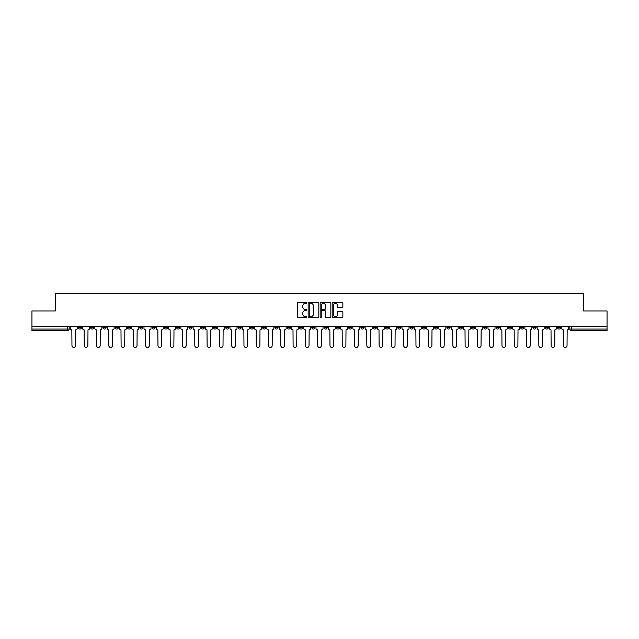 <?xml version="1.0" encoding="UTF-8"?>
<svg xmlns="http://www.w3.org/2000/svg" width="639" height="639" viewBox="0 0 639 639"><rect width="100%" height="100%" fill="white"/><g stroke="black" fill="none" stroke-linecap="round" stroke-linejoin="round"><path stroke-width="0.96" d="M306.896 302.822A0.543 0.543 0 0 0 306.361 302.279L298.141 302.279A0.775 0.775 0 0 0 297.375 303.054L297.375 316.968A0.775 0.775 0 0 0 298.141 317.743L306.361 317.743A0.543 0.543 0 0 0 306.896 317.2A0.543 0.543 0 0 0 306.361 316.656L305.298 316.656A2.476 2.476 0 0 1 302.822 314.18L302.822 313.022A2.476 2.476 0 0 1 305.298 310.554L306.361 310.554A0.543 0.543 0 0 0 306.896 310.011A0.543 0.543 0 0 0 306.361 309.468L305.298 309.468A2.476 2.476 0 0 1 302.822 306.992L302.822 305.833A2.476 2.476 0 0 1 305.298 303.357L306.361 303.357A0.543 0.543 0 0 0 306.896 302.822M483.795 326.625L483.795 327.495L486.942 327.495A1.574 1.574 0 0 1 485.368 329.069A1.574 1.574 0 0 1 483.795 327.495L483.795 326.625M410.07 326.625L410.07 327.495L413.225 327.495A1.574 1.574 0 0 1 411.652 329.069A1.574 1.574 0 0 1 410.07 327.495L410.07 326.625M397.785 326.625L397.785 327.495L400.941 327.495A1.574 1.574 0 0 1 399.359 329.069A1.574 1.574 0 0 1 397.785 327.495L397.785 326.625M324.069 326.625L324.069 327.495L327.216 327.495A1.574 1.574 0 0 1 325.642 329.069A1.574 1.574 0 0 1 324.069 327.495L324.069 326.625M311.784 326.625L311.784 327.495L314.931 327.495A1.574 1.574 0 0 1 313.358 329.069A1.574 1.574 0 0 1 311.784 327.495L311.784 326.625M299.491 326.625L299.491 327.495L302.646 327.495A1.574 1.574 0 0 1 301.073 329.069A1.574 1.574 0 0 1 299.491 327.495L299.491 326.625M274.922 326.625L274.922 327.495L278.069 327.495A1.574 1.574 0 0 1 276.495 329.069A1.574 1.574 0 0 1 274.922 327.495L274.922 326.625M250.352 327.495L250.352 326.625L250.352 327.495A1.574 1.574 0 0 0 251.926 329.069A1.574 1.574 0 0 1 250.352 327.495L253.499 327.495A1.574 1.574 0 0 1 251.926 329.069A1.574 1.574 0 0 0 253.499 327.495L253.499 326.625L253.499 327.495M238.059 327.495L238.059 326.625L238.059 327.495A1.574 1.574 0 0 0 239.641 329.069A1.574 1.574 0 0 1 238.059 327.495L241.215 327.495A1.574 1.574 0 0 1 239.641 329.069M225.775 327.495L225.775 326.625L225.775 327.495A1.574 1.574 0 0 0 227.348 329.069A1.574 1.574 0 0 1 225.775 327.495L228.93 327.495A1.574 1.574 0 0 1 227.348 329.069A1.574 1.574 0 0 0 228.93 327.495L228.93 326.625L228.93 327.495M213.49 326.625L213.49 327.495L216.637 327.495A1.574 1.574 0 0 1 215.063 329.069A1.574 1.574 0 0 1 213.49 327.495L213.49 326.625M201.205 326.625L201.205 327.495L204.352 327.495A1.574 1.574 0 0 1 202.779 329.069A1.574 1.574 0 0 1 201.205 327.495L201.205 326.625M188.92 326.625L188.92 327.495L192.067 327.495A1.574 1.574 0 0 1 190.494 329.069A1.574 1.574 0 0 1 188.92 327.495L188.92 326.625M176.628 327.495L176.628 326.625L176.628 327.495A1.574 1.574 0 0 0 178.209 329.069A1.574 1.574 0 0 1 176.628 327.495L179.783 327.495A1.574 1.574 0 0 1 178.209 329.069M152.058 327.495L152.058 326.625L152.058 327.495A1.574 1.574 0 0 0 153.632 329.069A1.574 1.574 0 0 1 152.058 327.495L155.205 327.495A1.574 1.574 0 0 1 153.632 329.069A1.574 1.574 0 0 0 155.205 327.495L155.205 326.625L155.205 327.495M139.773 327.495L139.773 326.625L139.773 327.495A1.574 1.574 0 0 0 141.347 329.069A1.574 1.574 0 0 1 139.773 327.495L142.92 327.495A1.574 1.574 0 0 1 141.347 329.069A1.574 1.574 0 0 0 142.92 327.495L142.92 326.625L142.92 327.495M127.488 327.495L127.488 326.625L127.488 327.495A1.574 1.574 0 0 0 129.062 329.069A1.574 1.574 0 0 1 127.488 327.495L130.636 327.495A1.574 1.574 0 0 1 129.062 329.069A1.574 1.574 0 0 0 130.636 327.495L130.636 326.625L130.636 327.495M115.196 327.495L115.196 326.625L115.196 327.495A1.574 1.574 0 0 0 116.777 329.069A1.574 1.574 0 0 1 115.196 327.495L118.351 327.495A1.574 1.574 0 0 1 116.777 329.069M102.911 327.495L102.911 326.625L102.911 327.495A1.574 1.574 0 0 0 104.484 329.069A1.574 1.574 0 0 1 102.911 327.495L106.066 327.495A1.574 1.574 0 0 1 104.484 329.069A1.574 1.574 0 0 0 106.066 327.495L106.066 326.625L106.066 327.495M90.626 327.495L90.626 326.625L90.626 327.495A1.574 1.574 0 0 0 92.2 329.069A1.574 1.574 0 0 1 90.626 327.495L93.773 327.495A1.574 1.574 0 0 1 92.2 329.069A1.574 1.574 0 0 0 93.773 327.495L93.773 326.625L93.773 327.495M342.097 307.726A0.775 0.775 0 0 0 342.863 306.96L342.863 303.054A0.775 0.775 0 0 0 342.097 302.279L332.967 302.279A0.775 0.775 0 0 0 332.2 303.054L332.2 316.968A0.775 0.775 0 0 0 332.967 317.743L342.097 317.743A0.775 0.775 0 0 0 342.863 316.968L342.863 312.255A0.775 0.775 0 0 0 342.097 311.481L338.191 311.481A0.775 0.775 0 0 0 337.416 312.255L337.416 314.588A2.069 2.069 0 0 1 335.347 316.656A2.069 2.069 0 0 1 333.278 314.588L333.278 305.426A2.069 2.069 0 0 1 335.347 303.357A2.069 2.069 0 0 1 337.416 305.426L337.416 306.96A0.775 0.775 0 0 0 338.191 307.726L342.097 307.726M31.95 326.625L31.95 310.953L55.417 310.953L55.417 293.389L583.583 293.389L583.583 310.953L607.05 310.953L607.05 326.625L31.95 326.625L31.95 329.069L69.204 329.069L69.204 326.625L69.204 329.069A1.574 1.574 0 0 1 67.63 330.643L31.95 330.643L31.95 329.069M318.821 303.054A0.775 0.775 0 0 0 318.054 302.279L308.925 302.279A0.775 0.775 0 0 0 308.158 303.054L308.158 316.968A0.775 0.775 0 0 0 308.925 317.743L318.054 317.743A0.775 0.775 0 0 0 318.821 316.968L318.821 303.054M320.946 302.279L330.075 302.279A0.775 0.775 0 0 1 330.842 303.054L330.842 316.968A0.775 0.775 0 0 1 330.075 317.743L326.17 317.743A0.775 0.775 0 0 1 325.395 316.968L325.395 311.321A0.775 0.775 0 0 0 324.62 310.554L322.032 310.554A0.775 0.775 0 0 0 321.257 311.321L321.257 317.2A0.543 0.543 0 0 1 320.714 317.743A0.543 0.543 0 0 1 320.179 317.2L320.179 303.054A0.775 0.775 0 0 1 320.946 302.279M569.796 326.625L569.796 329.069L607.05 329.069L607.05 330.643L571.37 330.643A1.574 1.574 0 0 1 569.796 329.069A1.574 1.574 0 0 0 571.37 330.643L571.37 326.625M607.05 326.625L607.05 329.069M560.659 326.625L560.659 327.495A1.574 1.574 0 0 1 559.085 329.069A1.574 1.574 0 0 1 557.512 327.495L560.659 327.495M557.512 326.625L557.512 327.495M548.374 327.495L548.374 326.625L548.374 327.495A1.574 1.574 0 0 1 546.8 329.069A1.574 1.574 0 0 1 545.227 327.495L548.374 327.495A1.574 1.574 0 0 1 546.8 329.069M545.227 326.625L545.227 327.495M536.089 326.625L536.089 327.495A1.574 1.574 0 0 1 534.516 329.069A1.574 1.574 0 0 1 532.934 327.495A1.574 1.574 0 0 0 534.516 329.069M532.934 326.625L532.934 327.495L536.089 327.495M523.804 326.625L523.804 327.495A1.574 1.574 0 0 1 522.223 329.069A1.574 1.574 0 0 1 520.649 327.495L523.804 327.495A1.574 1.574 0 0 1 522.223 329.069M520.649 326.625L520.649 327.495M511.512 326.625L511.512 327.495A1.574 1.574 0 0 1 509.938 329.069A1.574 1.574 0 0 1 508.364 327.495A1.574 1.574 0 0 0 509.938 329.069M508.364 326.625L508.364 327.495L511.512 327.495M499.227 326.625L499.227 327.495A1.574 1.574 0 0 1 497.653 329.069A1.574 1.574 0 0 1 496.08 327.495L499.227 327.495M496.08 326.625L496.08 327.495M486.942 326.625L486.942 327.495A1.574 1.574 0 0 1 485.368 329.069M474.657 326.625L474.657 327.495A1.574 1.574 0 0 1 473.084 329.069A1.574 1.574 0 0 1 471.502 327.495L474.657 327.495M471.502 326.625L471.502 327.495M462.372 326.625L462.372 327.495A1.574 1.574 0 0 1 460.791 329.069A1.574 1.574 0 0 1 459.217 327.495L462.372 327.495M459.217 326.625L459.217 327.495M450.08 326.625L450.08 327.495A1.574 1.574 0 0 1 448.506 329.069A1.574 1.574 0 0 1 446.933 327.495A1.574 1.574 0 0 0 448.506 329.069M446.933 326.625L446.933 327.495L450.08 327.495M437.795 326.625L437.795 327.495A1.574 1.574 0 0 1 436.221 329.069A1.574 1.574 0 0 1 434.648 327.495L437.795 327.495M434.648 326.625L434.648 327.495M425.51 326.625L425.51 327.495A1.574 1.574 0 0 1 423.937 329.069A1.574 1.574 0 0 1 422.363 327.495L425.51 327.495M422.363 326.625L422.363 327.495M413.225 326.625L413.225 327.495M400.941 326.625L400.941 327.495L400.941 326.625M388.648 326.625L388.648 327.495A1.574 1.574 0 0 1 387.074 329.069A1.574 1.574 0 0 1 385.501 327.495L388.648 327.495M385.501 326.625L385.501 327.495M376.363 326.625L376.363 327.495A1.574 1.574 0 0 1 374.789 329.069A1.574 1.574 0 0 1 373.216 327.495L376.363 327.495M373.216 326.625L373.216 327.495M364.078 326.625L364.078 327.495A1.574 1.574 0 0 1 362.505 329.069A1.574 1.574 0 0 1 360.931 327.495L364.078 327.495M360.931 326.625L360.931 327.495M351.793 326.625L351.793 327.495A1.574 1.574 0 0 1 350.22 329.069A1.574 1.574 0 0 1 348.638 327.495L351.793 327.495M348.638 326.625L348.638 327.495M339.509 326.625L339.509 327.495A1.574 1.574 0 0 1 337.927 329.069A1.574 1.574 0 0 1 336.354 327.495L339.509 327.495M336.354 326.625L336.354 327.495M327.216 326.625L327.216 327.495A1.574 1.574 0 0 1 325.642 329.069M314.931 326.625L314.931 327.495M302.646 327.495L302.646 326.625L302.646 327.495A1.574 1.574 0 0 1 301.073 329.069M290.362 326.625L290.362 327.495A1.574 1.574 0 0 1 288.78 329.069A1.574 1.574 0 0 1 287.207 327.495A1.574 1.574 0 0 0 288.78 329.069A1.574 1.574 0 0 0 290.362 327.495L287.207 327.495L287.207 326.625M278.069 327.495L278.069 326.625L278.069 327.495A1.574 1.574 0 0 1 276.495 329.069M265.784 326.625L265.784 327.495A1.574 1.574 0 0 1 264.211 329.069A1.574 1.574 0 0 1 262.637 327.495A1.574 1.574 0 0 0 264.211 329.069M262.637 326.625L262.637 327.495L265.784 327.495M241.215 326.625L241.215 327.495L241.215 326.625M216.637 327.495L216.637 326.625L216.637 327.495A1.574 1.574 0 0 1 215.063 329.069M204.352 327.495L204.352 326.625L204.352 327.495A1.574 1.574 0 0 1 202.779 329.069M192.067 327.495L192.067 326.625L192.067 327.495A1.574 1.574 0 0 1 190.494 329.069M179.783 326.625L179.783 327.495L179.783 326.625M167.498 327.495L167.498 326.625L167.498 327.495A1.574 1.574 0 0 1 165.916 329.069A1.574 1.574 0 0 1 164.343 327.495L167.498 327.495A1.574 1.574 0 0 1 165.916 329.069M164.343 326.625L164.343 327.495M118.351 326.625L118.351 327.495L118.351 326.625M81.488 326.625L81.488 327.495A1.574 1.574 0 0 1 79.915 329.069A1.574 1.574 0 0 1 78.341 327.495A1.574 1.574 0 0 0 79.915 329.069A1.574 1.574 0 0 0 81.488 327.495L81.488 326.625M78.341 326.625L78.341 327.495L81.488 327.495M67.63 326.625L67.63 330.643A1.574 1.574 0 0 0 69.204 329.069M309.779 303.357A0.543 0.543 0 0 0 309.236 303.9L309.236 316.113A0.543 0.543 0 0 0 309.779 316.656L310.897 316.656A2.476 2.476 0 0 0 313.374 314.18L313.374 305.833A2.476 2.476 0 0 0 310.897 303.357L309.779 303.357M325.395 305.466A2.069 2.069 0 0 0 323.326 303.397A2.069 2.069 0 0 0 321.257 305.466L321.257 308.693A0.775 0.775 0 0 0 322.032 309.468L324.62 309.468A0.775 0.775 0 0 0 325.395 308.693L325.395 305.466M70.266 328.278L70.266 326.625L70.266 328.278A1.574 1.574 48.4 0 0 71.84 329.86L71.959 345.611A1.813 1.813 48.4 0 0 73.773 347.416A1.813 1.813 48.4 0 0 75.586 345.611L75.698 329.86A1.574 1.574 48.4 0 0 77.279 328.278L77.279 326.625M71.84 329.86L71.959 345.611M75.586 345.611L75.698 329.86M82.551 328.278L82.551 326.625L82.551 328.278A1.574 1.574 48.4 0 0 84.124 329.86L84.244 345.611A1.813 1.813 48.4 0 0 86.057 347.416A1.813 1.813 48.4 0 0 87.87 345.611L87.99 329.86A1.574 1.574 48.4 0 0 89.564 328.278L89.564 326.625M94.836 328.278L94.836 326.625L94.836 328.278A1.574 1.574 48.4 0 0 96.417 329.86L96.529 345.611A1.813 1.813 48.4 0 0 98.342 347.416A1.813 1.813 48.4 0 0 100.155 345.611L100.275 329.86A1.574 1.574 48.4 0 0 101.849 328.278L101.849 326.625M84.124 329.86L84.244 345.611M87.87 345.611L87.99 329.86M96.417 329.86L96.529 345.611M100.155 345.611L100.275 329.86M107.128 328.278L107.128 326.625L107.128 328.278A1.574 1.574 48.4 0 0 108.702 329.86L108.822 345.611A1.813 1.813 48.4 0 0 110.627 347.416A1.813 1.813 48.4 0 0 112.44 345.611L112.56 329.86A1.574 1.574 48.4 0 0 114.133 328.278L114.133 326.625M119.413 328.278L119.413 326.625L119.413 328.278A1.574 1.574 48.4 0 0 120.987 329.86L121.106 345.611A1.813 1.813 48.4 0 0 122.92 347.416A1.813 1.813 48.4 0 0 124.725 345.611L124.845 329.86A1.574 1.574 48.4 0 0 126.418 328.278L126.418 326.625M131.698 328.278L131.698 326.625L131.698 328.278A1.574 1.574 48.4 0 0 133.271 329.86L133.391 345.611A1.813 1.813 48.4 0 0 135.204 347.416A1.813 1.813 48.4 0 0 137.018 345.611L137.129 329.86A1.574 1.574 48.4 0 0 138.711 328.278L138.711 326.625M108.702 329.86L108.822 345.611M112.44 345.611L112.56 329.86M120.987 329.86L121.106 345.611M124.725 345.611L124.845 329.86M133.271 329.86L133.391 345.611M137.018 345.611L137.129 329.86M143.983 328.278L143.983 326.625L143.983 328.278A1.574 1.574 48.4 0 0 145.564 329.86L145.676 345.611A1.813 1.813 48.4 0 0 147.489 347.416A1.813 1.813 48.4 0 0 149.302 345.611L149.422 329.86A1.574 1.574 48.4 0 0 150.996 328.278L150.996 326.625M156.275 328.278L156.275 326.625L156.275 328.278A1.574 1.574 48.4 0 0 157.849 329.86L157.961 345.611A1.813 1.813 48.4 0 0 159.774 347.416A1.813 1.813 48.4 0 0 161.587 345.611L161.707 329.86A1.574 1.574 48.4 0 0 163.28 328.278L163.28 326.625M168.56 328.278L168.56 326.625L168.56 328.278A1.574 1.574 48.4 0 0 170.134 329.86L170.254 345.611A1.813 1.813 48.4 0 0 172.059 347.416A1.813 1.813 48.4 0 0 173.872 345.611L173.992 329.86A1.574 1.574 48.4 0 0 175.565 328.278L175.565 326.625M180.845 328.278L180.845 326.625L180.845 328.278A1.574 1.574 48.4 0 0 182.419 329.86L182.538 345.611A1.813 1.813 48.4 0 0 184.351 347.416A1.813 1.813 48.4 0 0 186.157 345.611L186.276 329.86A1.574 1.574 48.4 0 0 187.85 328.278L187.85 326.625M193.13 328.278L193.13 326.625L193.13 328.278A1.574 1.574 48.4 0 0 194.703 329.86L194.823 345.611A1.813 1.813 48.4 0 0 196.636 347.416A1.813 1.813 48.4 0 0 198.449 345.611L198.561 329.86A1.574 1.574 48.4 0 0 200.143 328.278L200.143 326.625M205.415 328.278L205.415 326.625L205.415 328.278A1.574 1.574 48.4 0 0 206.996 329.86L207.108 345.611A1.813 1.813 48.4 0 0 208.921 347.416A1.813 1.813 48.4 0 0 210.734 345.611L210.854 329.86A1.574 1.574 48.4 0 0 212.428 328.278L212.428 326.625M217.707 328.278L217.707 326.625L217.707 328.278A1.574 1.574 48.4 0 0 219.281 329.86L219.401 345.611A1.813 1.813 48.4 0 0 221.206 347.416A1.813 1.813 48.4 0 0 223.019 345.611L223.139 329.86A1.574 1.574 48.4 0 0 224.712 328.278L224.712 326.625M229.992 328.278L229.992 326.625L229.992 328.278A1.574 1.574 48.4 0 0 231.566 329.86L231.685 345.611A1.813 1.813 48.4 0 0 233.499 347.416A1.813 1.813 48.4 0 0 235.304 345.611L235.424 329.86A1.574 1.574 48.4 0 0 236.997 328.278L236.997 326.625M242.277 328.278L242.277 326.625L242.277 328.278A1.574 1.574 48.4 0 0 243.85 329.86L243.97 345.611A1.813 1.813 48.4 0 0 245.783 347.416A1.813 1.813 48.4 0 0 247.597 345.611L247.708 329.86A1.574 1.574 48.4 0 0 249.29 328.278L249.29 326.625M254.562 328.278L254.562 326.625L254.562 328.278A1.574 1.574 48.4 0 0 256.135 329.86L256.255 345.611A1.813 1.813 48.4 0 0 258.068 347.416A1.813 1.813 48.4 0 0 259.881 345.611L260.001 329.86A1.574 1.574 48.4 0 0 261.575 328.278L261.575 326.625M266.846 328.278L266.846 326.625L266.846 328.278A1.574 1.574 48.4 0 0 268.428 329.86L268.54 345.611A1.813 1.813 48.4 0 0 270.353 347.416A1.813 1.813 48.4 0 0 272.166 345.611L272.286 329.86A1.574 1.574 48.4 0 0 273.859 328.278L273.859 326.625M279.139 328.278L279.139 326.625L279.139 328.278A1.574 1.574 48.4 0 0 280.713 329.86L280.833 345.611A1.813 1.813 48.4 0 0 282.638 347.416A1.813 1.813 48.4 0 0 284.451 345.611L284.571 329.86A1.574 1.574 48.4 0 0 286.144 328.278L286.144 326.625M291.424 328.278L291.424 326.625L291.424 328.278A1.574 1.574 48.4 0 0 292.997 329.86L293.117 345.611A1.813 1.813 48.4 0 0 294.93 347.416A1.813 1.813 48.4 0 0 296.736 345.611L296.855 329.86A1.574 1.574 48.4 0 0 298.429 328.278L298.429 326.625M303.709 328.278L303.709 326.625L303.709 328.278A1.574 1.574 48.4 0 0 305.282 329.86L305.402 345.611A1.813 1.813 48.4 0 0 307.215 347.416A1.813 1.813 48.4 0 0 309.028 345.611L309.14 329.86A1.574 1.574 48.4 0 0 310.722 328.278L310.722 326.625M315.993 328.278L315.993 326.625L315.993 328.278A1.574 1.574 48.4 0 0 317.567 329.86L317.687 345.611A1.813 1.813 48.4 0 0 319.5 347.416A1.813 1.813 48.4 0 0 321.313 345.611L321.433 329.86A1.574 1.574 48.4 0 0 323.007 328.278L323.007 326.625M328.278 328.278L328.278 326.625L328.278 328.278A1.574 1.574 48.4 0 0 329.86 329.86L329.972 345.611A1.813 1.813 48.4 0 0 331.785 347.416A1.813 1.813 48.4 0 0 333.598 345.611L333.718 329.86A1.574 1.574 48.4 0 0 335.291 328.278L335.291 326.625M149.302 345.611L149.422 329.86M145.564 329.86L145.676 345.611M161.587 345.611L161.707 329.86M157.849 329.86L157.961 345.611M173.872 345.611L173.992 329.86M170.134 329.86L170.254 345.611M186.157 345.611L186.276 329.86M182.419 329.86L182.538 345.611M198.449 345.611L198.561 329.86M194.703 329.86L194.823 345.611M210.734 345.611L210.854 329.86M206.996 329.86L207.108 345.611M223.019 345.611L223.139 329.86M219.281 329.86L219.401 345.611M235.304 345.611L235.424 329.86M231.566 329.86L231.685 345.611M247.597 345.611L247.708 329.86M243.85 329.86L243.97 345.611M259.881 345.611L260.001 329.86M256.135 329.86L256.255 345.611M272.166 345.611L272.286 329.86M268.428 329.86L268.54 345.611M284.451 345.611L284.571 329.86M280.713 329.86L280.833 345.611M296.736 345.611L296.855 329.86M292.997 329.86L293.117 345.611M309.028 345.611L309.14 329.86M305.282 329.86L305.402 345.611M321.313 345.611L321.433 329.86M317.567 329.86L317.687 345.611M333.598 345.611L333.718 329.86M329.86 329.86L329.972 345.611M340.571 328.278L340.571 326.625L340.571 328.278A1.574 1.574 48.4 0 0 342.145 329.86L342.264 345.611A1.813 1.813 48.4 0 0 344.07 347.416A1.813 1.813 48.4 0 0 345.883 345.611L346.003 329.86A1.574 1.574 48.4 0 0 347.576 328.278L347.576 326.625M352.856 328.278L352.856 326.625L352.856 328.278A1.574 1.574 48.4 0 0 354.429 329.86L354.549 345.611A1.813 1.813 48.4 0 0 356.362 347.416A1.813 1.813 48.4 0 0 358.167 345.611L358.287 329.86A1.574 1.574 48.4 0 0 359.861 328.278L359.861 326.625M365.141 328.278L365.141 326.625L365.141 328.278A1.574 1.574 48.4 0 0 366.714 329.86L366.834 345.611A1.813 1.813 48.4 0 0 368.647 347.416A1.813 1.813 48.4 0 0 370.46 345.611L370.572 329.86A1.574 1.574 48.4 0 0 372.154 328.278L372.154 326.625M377.425 328.278L377.425 326.625L377.425 328.278A1.574 1.574 48.4 0 0 378.999 329.86L379.119 345.611A1.813 1.813 48.4 0 0 380.932 347.416A1.813 1.813 48.4 0 0 382.745 345.611L382.865 329.86A1.574 1.574 48.4 0 0 384.438 328.278L384.438 326.625M342.145 329.86L342.264 345.611M345.883 345.611L346.003 329.86M354.429 329.86L354.549 345.611M358.167 345.611L358.287 329.86M366.714 329.86L366.834 345.611M370.46 345.611L370.572 329.86M378.999 329.86L379.119 345.611M382.745 345.611L382.865 329.86M389.71 328.278L389.71 326.625L389.71 328.278A1.574 1.574 48.4 0 0 391.292 329.86L391.403 345.611A1.813 1.813 48.4 0 0 393.217 347.416A1.813 1.813 48.4 0 0 395.03 345.611L395.15 329.86A1.574 1.574 48.4 0 0 396.723 328.278L396.723 326.625M391.292 329.86L391.403 345.611M395.03 345.611L395.15 329.86M402.003 328.278L402.003 326.625L402.003 328.278A1.574 1.574 48.4 0 0 403.576 329.86L403.696 345.611A1.813 1.813 48.4 0 0 405.501 347.416A1.813 1.813 48.4 0 0 407.315 345.611L407.434 329.86A1.574 1.574 48.4 0 0 409.008 328.278L409.008 326.625M403.576 329.86L403.696 345.611M407.315 345.611L407.434 329.86M414.288 328.278L414.288 326.625L414.288 328.278A1.574 1.574 48.4 0 0 415.861 329.86L415.981 345.611A1.813 1.813 48.4 0 0 417.794 347.416A1.813 1.813 48.4 0 0 419.599 345.611L419.719 329.86A1.574 1.574 48.4 0 0 421.293 328.278L421.293 326.625M415.861 329.86L415.981 345.611M419.599 345.611L419.719 329.86M426.572 328.278L426.572 326.625L426.572 328.278A1.574 1.574 48.4 0 0 428.146 329.86L428.266 345.611A1.813 1.813 48.4 0 0 430.079 347.416A1.813 1.813 48.4 0 0 431.892 345.611L432.004 329.86A1.574 1.574 48.4 0 0 433.585 328.278L433.585 326.625M428.146 329.86L428.266 345.611M431.892 345.611L432.004 329.86M438.857 328.278L438.857 326.625L438.857 328.278A1.574 1.574 48.4 0 0 440.439 329.86L440.551 345.611A1.813 1.813 48.4 0 0 442.364 347.416A1.813 1.813 48.4 0 0 444.177 345.611L444.297 329.86A1.574 1.574 48.4 0 0 445.87 328.278L445.87 326.625M440.439 329.86L440.551 345.611M444.177 345.611L444.297 329.86M451.15 328.278L451.15 326.625L451.15 328.278A1.574 1.574 48.4 0 0 452.724 329.86L452.843 345.611A1.813 1.813 48.4 0 0 454.649 347.416A1.813 1.813 48.4 0 0 456.462 345.611L456.581 329.86A1.574 1.574 48.4 0 0 458.155 328.278L458.155 326.625M452.724 329.86L452.843 345.611M456.462 345.611L456.581 329.86M463.435 328.278L463.435 326.625L463.435 328.278A1.574 1.574 48.4 0 0 465.008 329.86L465.128 345.611A1.813 1.813 48.4 0 0 466.941 347.416A1.813 1.813 48.4 0 0 468.746 345.611L468.866 329.86A1.574 1.574 48.4 0 0 470.44 328.278L470.44 326.625M465.008 329.86L465.128 345.611M468.746 345.611L468.866 329.86M475.72 328.278L475.72 326.625L475.72 328.278A1.574 1.574 48.4 0 0 477.293 329.86L477.413 345.611A1.813 1.813 48.4 0 0 479.226 347.416A1.813 1.813 48.4 0 0 481.039 345.611L481.151 329.86A1.574 1.574 48.4 0 0 482.725 328.278L482.725 326.625M477.293 329.86L477.413 345.611M481.039 345.611L481.151 329.86M488.004 328.278L488.004 326.625L488.004 328.278A1.574 1.574 48.4 0 0 489.578 329.86L489.698 345.611A1.813 1.813 48.4 0 0 491.511 347.416A1.813 1.813 48.4 0 0 493.324 345.611L493.436 329.86A1.574 1.574 48.4 0 0 495.017 328.278L495.017 326.625M489.578 329.86L489.698 345.611M493.324 345.611L493.436 329.86M500.289 328.278L500.289 326.625L500.289 328.278A1.574 1.574 48.4 0 0 501.871 329.86L501.982 345.611A1.813 1.813 48.4 0 0 503.796 347.416A1.813 1.813 48.4 0 0 505.609 345.611L505.729 329.86A1.574 1.574 48.4 0 0 507.302 328.278L507.302 326.625M501.871 329.86L501.982 345.611M505.609 345.611L505.729 329.86M512.582 328.278L512.582 326.625L512.582 328.278A1.574 1.574 48.4 0 0 514.155 329.86L514.275 345.611A1.813 1.813 48.4 0 0 516.08 347.416A1.813 1.813 48.4 0 0 517.894 345.611L518.013 329.86A1.574 1.574 48.4 0 0 519.587 328.278L519.587 326.625M514.155 329.86L514.275 345.611M517.894 345.611L518.013 329.86M524.867 328.278L524.867 326.625L524.867 328.278A1.574 1.574 48.4 0 0 526.44 329.86L526.56 345.611A1.813 1.813 48.4 0 0 528.373 347.416A1.813 1.813 48.4 0 0 530.178 345.611L530.298 329.86A1.574 1.574 48.4 0 0 531.872 328.278L531.872 326.625M526.44 329.86L526.56 345.611M530.178 345.611L530.298 329.86M537.151 328.278L537.151 326.625L537.151 328.278A1.574 1.574 48.4 0 0 538.725 329.86L538.845 345.611A1.813 1.813 48.4 0 0 540.658 347.416A1.813 1.813 48.4 0 0 542.471 345.611L542.583 329.86A1.574 1.574 48.4 0 0 544.164 328.278L544.164 326.625M538.725 329.86L538.845 345.611M542.471 345.611L542.583 329.86M549.436 328.278L549.436 326.625L549.436 328.278A1.574 1.574 48.4 0 0 551.01 329.86L551.13 345.611A1.813 1.813 48.4 0 0 552.943 347.416A1.813 1.813 48.4 0 0 554.756 345.611L554.876 329.86A1.574 1.574 48.4 0 0 556.449 328.278L556.449 326.625M551.01 329.86L551.13 345.611M554.756 345.611L554.876 329.86M561.721 328.278L561.721 326.625L561.721 328.278A1.574 1.574 48.4 0 0 563.302 329.86L563.414 345.611A1.813 1.813 48.4 0 0 565.227 347.416A1.813 1.813 48.4 0 0 567.041 345.611L567.16 329.86A1.574 1.574 48.4 0 0 568.734 328.278L568.734 326.625M563.302 329.86L563.414 345.611M567.041 345.611L567.16 329.86"/></g></svg>
